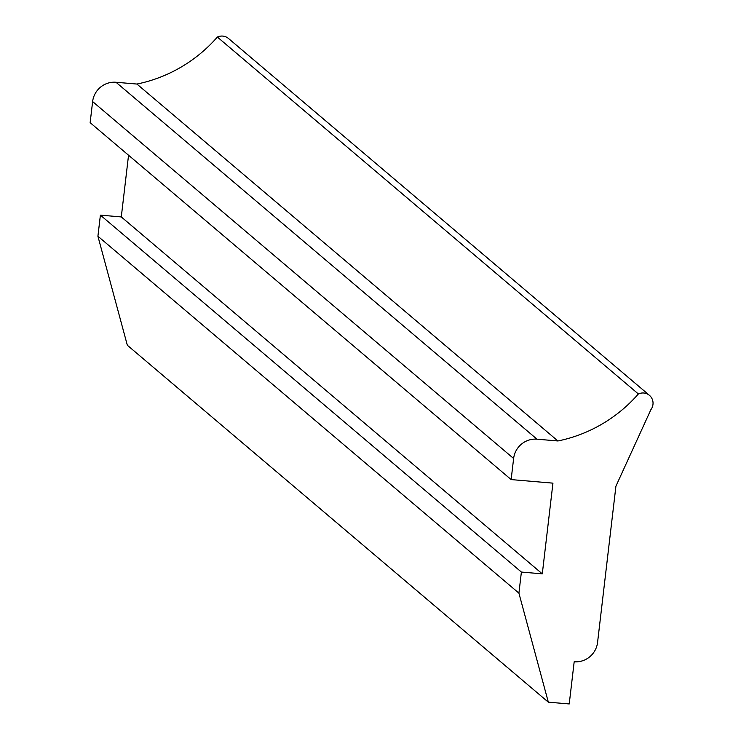 <?xml version="1.0" encoding="UTF-8"?>
<svg xmlns="http://www.w3.org/2000/svg" width="741" height="741" viewBox="0 0 741 741"><rect width="100%" height="100%" fill="white"/><g stroke="black" fill="none" stroke-linecap="round" stroke-linejoin="round"><path stroke-width="1.11" d="M569.227 703.95L548.331 702.172L518.913 593.152L521.386 572.061L542.292 573.84L552.943 483.151L511.142 479.584L513.624 458.494A21.461 20.739 -49.7 0 1 537.003 439.191L557.899 440.969A142.559 137.761 130.3 0 0 638.372 393.971A10.735 10.374 -49.7 0 1 650.857 409.727L615.919 486.198L597.561 642.456A21.461 20.739 -49.7 0 1 574.182 661.769L569.227 703.95M518.913 593.152L97.914 236.231L127.332 345.25L548.331 702.172M97.914 236.231L100.396 215.14L521.386 572.061M100.396 215.14L121.292 216.928L542.292 573.84M121.292 216.928L128.545 155.221M557.899 440.969L136.909 84.048L116.004 82.27A21.461 20.739 -49.7 0 0 92.625 101.582L90.143 122.673L511.142 479.584M136.909 84.048A142.559 137.761 130.3 0 0 217.372 37.05L638.372 393.971M217.372 37.05A10.735 10.374 -49.7 0 1 228.46 38.449L649.459 395.361M92.625 101.582L513.624 458.494M116.004 82.27L537.003 439.191"/></g></svg>
